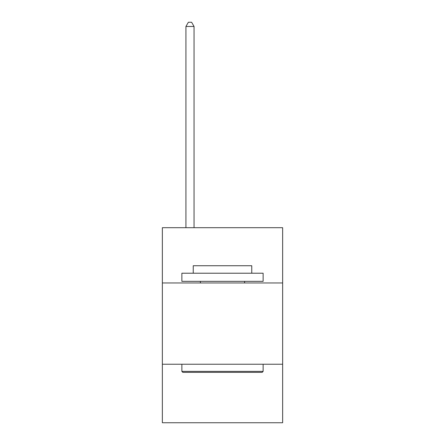 <?xml version="1.0" encoding="UTF-8"?>
<svg xmlns="http://www.w3.org/2000/svg" width="445" height="445" viewBox="0 0 445 445"><rect width="100%" height="100%" fill="white"/><g stroke="black" fill="none" stroke-linecap="round" stroke-linejoin="round"><path stroke-width="0.67" d="M282.642 282.964L282.642 227.701L162.358 227.701L162.358 282.964L282.642 282.964L282.642 422.75L162.358 422.75L162.358 282.964M282.642 364.238L162.358 364.238M182.839 372.365L181.866 371.386L263.134 371.386L262.161 372.365L182.839 372.365M263.134 273.213L263.134 281.34L181.866 281.34L181.866 273.213L263.134 273.213M193.241 273.213L193.241 265.737L251.759 265.737L251.759 273.213M263.134 364.238L263.134 371.386M181.866 364.238L181.866 371.386M244.605 281.34L244.605 282.964M200.395 281.34L200.395 282.964M194.053 227.701L194.053 26.478L185.927 26.478L185.927 227.701M185.927 26.478L188.369 22.25L191.617 22.25L194.053 26.478"/></g></svg>
